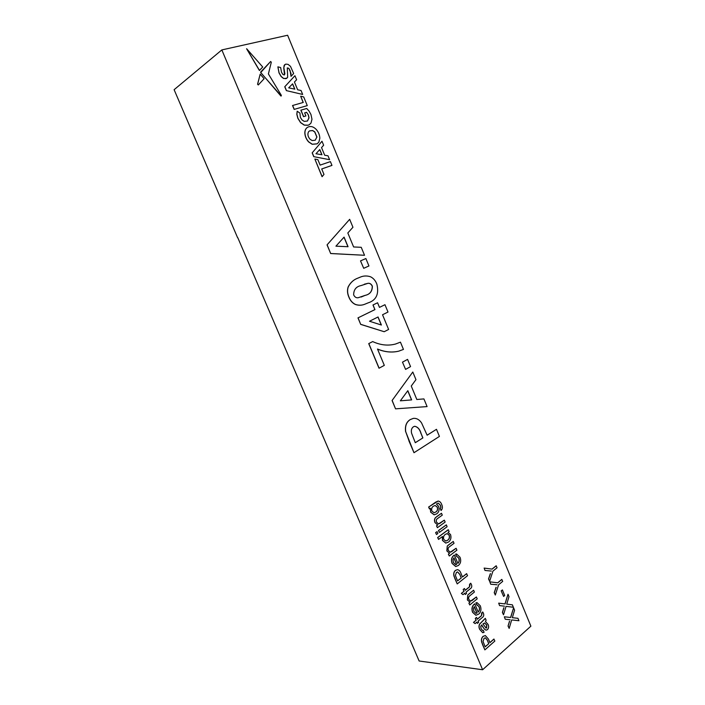 <?xml version="1.0" encoding="UTF-8"?>
<svg xmlns="http://www.w3.org/2000/svg" width="705" height="705" viewBox="0 0 705 705"><rect width="100%" height="100%" fill="white"/><g stroke="black" fill="none" stroke-linecap="round" stroke-linejoin="round"><path stroke-width="1.06" d="M237.779 237.673L390.596 594.033M312.174 152.853L321.991 141.247L323.648 145.248L321.533 147.592L324.697 155.232L327.992 155.787L329.605 159.682L313.743 156.651L312.174 152.853L321.991 141.247M322.062 176.699L314.862 159.057L317.858 159.638L320.132 165.111L330.398 161.612L331.967 165.402L321.718 168.953L323.983 174.426L322.062 176.699M308.42 115.021L306.596 112.342L308.42 115.021L309.019 117.867L307.442 121.04L304.207 121.383L302.013 119.947L300.365 117.347L299.951 113.135L297.193 111.214L296.814 114.289L297.854 118.325L300.594 122.652L304.234 125.129L308.041 125.252L309.363 124.653M308.323 115.082L308.931 117.929L307.398 121.066M306.596 112.342L304.648 112.906L305.899 115.937L303.529 116.669L300.85 110.192L306.693 108.473L309.116 111.161L310.949 114.501L311.98 119.242L310.984 123.058L309.319 124.688M300.674 96.206L303.696 96.929L307.274 105.609L294.152 109.407L292.54 105.512L303.247 102.445L300.674 96.206L303.141 102.472M284.758 86.759L294.937 75.717L296.62 79.78L294.426 82L297.642 89.782L301.044 90.496L302.674 94.452L286.362 90.619L284.758 86.759L294.937 75.717M490.468 573.623L488.635 578.928L489.623 581.308L492.945 571.103L497.06 567.763L496.135 565.78L492.028 569.111M490.363 573.623L488.521 578.92L489.623 581.308M491.253 571.059L485.014 570.468L484.132 568.08L485.014 570.468M496.153 587.336L494.328 592.667L495.315 595.038L498.611 584.78L502.691 581.387L501.766 579.413L497.686 582.797M496.038 587.336L494.223 592.658L495.315 595.038M496.919 584.753L490.724 584.234L489.852 581.854L490.724 584.234M501.185 590.861L503.599 596.421L504.709 595.487L502.409 589.935L501.185 590.861L503.599 596.421M438.484 530.521L439.382 532.398L447.111 526.732L446.336 524.864L438.484 530.521L439.382 532.398M435.602 532.627L436.501 534.513L437.875 533.509L437.091 531.623L435.602 532.627L436.501 534.513M455.694 566.52L452.081 563.41C450.918 559.937 451.526 557.241 453.914 555.32L454.373 555.064L457.862 563.418C459.272 562.044 459.589 560.272 458.805 558.104L456.241 556.016L455.615 554.095L456.488 553.971M457.827 563.339C459.175 561.955 459.466 560.211 458.699 558.104L456.355 556.016L455.721 554.095L456.54 553.971L460.012 557.223C461.29 560.695 460.744 563.454 458.365 565.48L455.756 566.52L452.187 563.41C451.024 559.946 451.641 557.25 454.02 555.32L454.373 555.064M475.857 615.262L472.553 612.284C471.398 608.856 471.989 606.124 474.306 604.097L474.756 603.832L478.201 612.072C479.576 610.636 479.876 608.856 479.109 606.714L476.589 604.705L475.963 602.793L477.038 602.652M478.166 611.993C479.479 610.548 479.752 608.785 478.995 606.705L476.985 604.705M481.964 613.826L481.524 615.703L481.603 613.059L482.722 611.975L483.392 613.227C484.115 615.174 483.736 616.628 482.238 617.562L478.105 621.079L478.642 622.365L477.355 623.352L476.853 622.145M481.524 615.703L477.338 619.246L476.571 617.413L475.285 618.4L476.051 620.233L473.496 622.4L475.126 623.617L476.933 622.074L477.47 623.361M481.409 615.694L477.303 619.175M482.634 630.552L483.427 630.437L484.062 632.376L482.705 632.676L479.735 629.442C478.765 627.565 478.739 625.749 479.656 624.004L485.251 618.355L486.124 620.188L485.454 621.502L488.063 624.418C488.935 626.463 488.732 628.217 487.463 629.68L486.071 630.173L484.238 628.983L481.744 624.938M482.643 632.667L479.735 629.442M486.009 630.164L484.238 628.983M327.05 244.873L330.671 253.544L364.529 255.28L361.233 247.305L353.619 246.962L347.821 232.967L352.949 227.266L349.662 219.325L327.05 244.873L349.662 219.325M364.679 304.278L364.626 304.296C361.691 305.468 358.598 305.529 355.355 304.472C352.438 303.088 350.27 300.63 348.869 297.105C347.345 293.615 347.098 290.257 348.111 287.023C350.367 282.599 353.61 279.638 357.849 278.14L359.982 277.259M368.724 343.608L372.689 341.581L368.724 343.608L379.008 368.23L384.313 365.375L377.501 349.037C384.798 352.059 391.874 352.764 398.73 351.161L403.454 349.416L400.449 342.154L395.54 344.022M398.686 351.169L398.633 351.187C391.813 352.782 384.78 352.095 377.536 349.116M402.476 362.15L405.587 369.394L410.557 366.609L407.569 359.383L402.476 362.15L405.587 369.394M392.068 400.519L395.549 408.847L427.089 406.591L423.916 398.915L416.822 399.488L411.253 386.032L415.95 379.66L412.795 372.029L392.068 400.519L412.795 372.029M409.006 440.81L405.719 431.724L413.985 452.716L439.418 436.413L436.483 429.31L427.115 435.179M408.9 440.828L413.985 452.716M405.613 431.733C404.829 426.023 406.371 421.969 410.239 419.581L413.315 418.382M287.614 35.25L221.837 49.923L482.608 669.75L530.883 626.172L287.614 35.25M372.971 304.983L374.893 309.61L357.973 317.885L360.696 324.388L384.199 331.72L388.622 329.446L382.533 314.756L387.997 312.042L384.965 304.701L379.475 307.371L377.572 302.771L372.971 304.983L377.572 302.771M360.519 260.885L363.709 268.305L368.944 265.961L365.877 258.541L360.519 260.885L363.709 268.305M482.599 644.458L481.665 642.176C481.074 639.752 481.541 637.822 483.066 636.368L485.34 635.566L483.172 636.377C481.656 637.831 481.189 639.77 481.779 642.184L484.873 649.878L494.839 641.065L493.897 639.056L489.904 642.572M482.484 644.449L484.873 649.878M467.38 599.946L470.05 602.273L467.38 599.946L467.759 595.029L473.61 590.217L468.948 593.927M470.561 601.127L476.333 596.994L472.359 600.272M469.935 602.264L468.887 603.127L469.777 604.978L477.206 598.827L476.448 596.994M469.953 585.062L469.495 586.913L469.583 584.286L470.72 583.22L471.398 584.489C472.13 586.454 471.733 587.882 470.217 588.79L466.014 592.2L466.56 593.495L465.256 594.456L464.745 593.231M469.495 586.913L465.247 590.349L464.472 588.508L463.167 589.459L463.943 591.31L461.343 593.407L462.991 594.659L464.824 593.169L465.371 594.456M469.389 586.904L465.212 590.279M454.901 578.4L453.958 576.091C453.368 573.65 453.861 571.755 455.43 570.389L457.378 569.675L455.545 570.389C453.967 571.755 453.474 573.659 454.073 576.1L457.219 583.916L467.547 575.685L466.595 573.659L462.454 576.937M454.796 578.4L457.219 583.916M446.838 550.905L449.561 553.319L446.838 550.905L447.252 546.014L453.253 541.449L448.468 544.965M450.213 552.209L456.02 548.323L451.931 551.425M449.446 553.319L448.371 554.139L449.27 556.007L456.902 550.173L456.126 548.323M445.798 543.106L442.449 540.427L442.343 536.602M445.745 543.106L448.503 542.074C450.795 540.321 451.473 537.792 450.53 534.496L447.983 532.434L449.138 531.579L448.248 529.719L437.655 537.527L438.554 539.404L442.493 536.496L442.449 540.427M434.967 522.564L437.717 525.031L434.967 522.564C434.192 520.704 434.333 519.083 435.399 517.69L441.497 513.266L436.633 516.677M438.475 523.938L444.273 520.193L440.131 523.198M437.602 525.031L436.518 525.824L437.408 527.701L445.163 522.061L444.388 520.193M434.148 514.809L436.677 513.875C438.986 512.156 439.629 509.662 438.625 506.401L436.421 504.066L438.254 503.114L440.431 505.238L440.898 507.371L440.299 508.552L440.792 507.371L440.325 505.247L438.202 503.114M434.095 514.809L430.605 512.13L430.376 508.323M435.329 502.33L438.096 501.07L428.64 507.018L429.433 508.913L430.508 508.226L430.605 512.13M440.299 508.552L441.048 510.517L440.405 508.543M511.68 619.942L518.942 620.735L517.946 618.311L512.341 617.686L514.579 610.16L513.592 607.789L510.596 617.492M509.468 621.299L508.058 626.022L509.16 628.419L511.68 619.933L518.942 620.735M510.041 619.757L505.238 619.228L504.339 616.787L505.238 619.228M503.952 607.71L502.524 612.416L503.52 614.822L506.058 606.37L513.372 607.252L512.368 604.82L506.736 604.132L508.992 596.641L508.005 594.253L504.974 603.921M503.837 607.71L502.409 612.407L503.52 614.822M504.41 606.177L499.589 605.595L498.682 603.145L499.589 605.595M307.495 127.332L307.442 127.358C305.741 128.495 304.868 130.319 304.824 132.84C304.957 136.197 306.208 139.211 308.57 141.881L312.192 144.287L317.074 143.855M287.252 67.944L288.777 68.376L290.125 70.65L291.015 76.343L290.954 73.628M291.103 76.281L293.65 73.514L290.495 66.367L288.107 64.384L285.789 64.102L284.106 65.459L283.851 67.768L284.89 73.831L284.265 74.959L282.89 74.474L281.507 72.227L280.643 67.548L277.885 66.843L279.004 72.879L281.119 76.545L283.525 78.493L286.873 78.281M284.758 64.578L283.754 67.839L284.494 74.862M280.678 95.915L281.286 95.959L281.33 95.325L268.402 73.937L271.31 62.225L270.641 61.485L260.691 72.571L281.233 95.986M260.7 72.016L270.588 61.529M259.502 70.43L246.635 48.724L262.727 67.01L259.414 70.5L246.591 48.76M257.66 84.186L260.171 74.148L264.111 78.731L258.321 84.935L257.563 84.247L258.268 84.961M257.563 84.247L260.171 74.148M221.837 49.923L174.117 89.694L237.611 237.744M482.608 669.75L419.131 660.999L390.455 594.139M405.719 431.724C404.934 426.005 406.477 421.951 410.345 419.563L413.368 418.373C416.611 418.083 419.343 419.616 421.59 422.974L427.133 435.223L436.483 429.31M415.289 442.714L411.614 433.337C410.909 430.367 411.517 428.182 413.438 426.763L414.699 426.278C417.827 426.895 419.977 429.371 421.149 433.716L422.885 437.911L415.289 442.714M422.885 437.911L415.271 442.669M421.149 433.716L422.78 437.92M421.044 433.734C419.88 429.433 417.748 426.948 414.646 426.287M392.174 400.502L395.549 408.847M395.646 408.829L427.089 406.591M411.649 399.902L400.352 400.819L407.825 390.685L411.649 399.902M407.746 390.781L411.544 399.911M407.569 359.383L402.573 362.132M368.821 343.582L379.114 368.204M372.689 341.581C380.559 345.186 388.191 345.996 395.593 344.014L400.449 342.154M373.068 304.948L374.893 309.61M374.989 309.583L357.973 317.885M358.078 317.849L360.696 324.388M360.793 324.353L384.199 331.72M384.965 304.701L379.484 307.38M381.405 325.031L369.49 321.233L378.056 316.977L381.405 325.031M377.968 317.021L381.273 324.987M376.84 284.071C379.219 293.95 376.32 300.215 368.169 302.859L364.732 304.26C361.797 305.441 358.704 305.494 355.452 304.437C352.535 303.053 350.376 300.603 348.966 297.069C347.442 293.58 347.195 290.222 348.217 286.988C350.464 282.564 353.707 279.594 357.946 278.096L360.035 277.232C363.383 275.726 366.891 275.576 370.566 276.792C373.403 278.202 375.492 280.625 376.84 284.071M365.128 295.377C369.958 294.355 372.372 291.28 372.355 286.16C371.315 284.027 369.861 283.075 367.992 283.304L361.057 285.578C356.157 286.556 353.69 289.658 353.654 294.884C354.712 297.052 356.201 298.012 358.114 297.748L365.023 295.413C369.861 294.39 372.266 291.315 372.249 286.195C371.218 284.062 369.764 283.11 367.887 283.339L364.37 284.194M361.136 297.043L365.023 295.413M365.877 258.541L360.616 260.85M327.146 244.829L330.671 253.544M330.768 253.5L364.529 255.28M348.058 246.715L335.924 246.177L344.075 237.118L348.058 246.715M343.996 237.206L347.944 246.715M494.002 639.074L489.94 642.66L488.424 639.038L485.34 635.566M485.19 646.846L483.048 641.444L484.053 638.351L485.357 637.831L487.278 640.061L488.785 643.674L485.19 646.846M488.785 643.674L485.155 646.758M487.278 640.061L488.671 643.665M487.164 640.043L485.296 637.822M484.353 628.992L481.497 625.141L480.713 626.472L481.154 628.781L482.696 630.561L483.427 630.437M479.849 629.45C478.88 627.573 478.854 625.758 479.77 624.013L485.366 618.364M482.96 623.89L486.062 628.12L486.626 627.917L486.75 625.009L484.643 622.991L482.96 623.89M486.009 628.111L486.512 627.908L486.635 625L484.582 622.991M482.079 613.835L481.603 613.059M476.571 617.413L475.285 618.4M475.399 618.408L476.051 620.233M476.166 620.241L473.496 622.4M473.61 622.409L475.126 623.617M482.722 611.975L481.718 613.068M476.695 604.714L476.078 602.801L477.091 602.66L480.281 605.771C481.541 609.217 481.013 612.002 478.704 614.125L475.91 615.262L472.658 612.292C471.513 608.864 472.094 606.133 474.421 604.106L474.756 603.832M477.029 613.059L474.35 606.635L473.452 608.38L473.839 611.314L475.981 613.385L477.029 613.059L475.928 613.376M474.271 606.723L476.924 613.05M470.05 602.273L468.887 603.127M469.001 603.136L469.777 604.978M473.61 590.217L474.377 592.05L469.935 595.681C468.693 596.518 468.34 597.778 468.887 599.479L470.623 601.136L472.465 600.281M467.494 599.955L467.759 595.029M467.864 595.029L469.054 593.927M470.068 585.062L469.583 584.286M464.472 588.508L463.167 589.459M463.282 589.468L463.943 591.31M464.049 591.319L461.343 593.407M461.458 593.416L462.991 594.659M470.72 583.22L469.697 584.286M466.701 573.659L462.489 577.007L460.947 573.324C460.233 571.2 459.078 569.984 457.483 569.675M457.563 580.911L455.386 575.421L456.443 572.407L457.633 571.94L459.757 574.275L461.29 577.959L457.563 580.911M461.29 577.959L457.536 580.85M459.757 574.275L461.185 577.95M459.642 574.275L457.58 571.94M456.664 564.344L453.941 557.84L453.015 559.541L453.403 562.484L455.721 564.635L456.664 564.344L455.668 564.635M453.861 557.919L456.549 564.344M449.561 553.319L448.371 554.139M448.486 554.139L449.27 556.007M453.253 541.449L454.038 543.308L449.473 546.745C448.195 547.529 447.834 548.772 448.38 550.49L450.275 552.209L452.046 551.433M446.952 550.905L447.252 546.014M447.358 546.014L448.574 544.965M448.362 529.719L437.77 537.527L438.554 539.404M445.851 543.106L442.564 540.418M443.753 539.431L445.789 541.043L447.728 540.215C449.314 539.122 449.834 537.466 449.261 535.236L447.19 533.606L445.401 534.346C443.718 535.421 443.163 537.122 443.753 539.431M445.736 541.043L447.613 540.215C449.208 539.131 449.719 537.466 449.147 535.245L447.129 533.606M437.091 531.623L435.716 532.627M446.336 524.864L438.598 530.521M437.717 525.031L436.518 525.824M436.624 525.815L437.408 527.701M441.497 513.266L442.273 515.143L437.646 518.466C436.351 519.215 435.981 520.449 436.527 522.176L438.528 523.938L440.237 523.198M435.082 522.555C434.298 520.704 434.439 519.083 435.505 517.69L435.399 517.69M435.505 517.69L436.739 516.668M438.096 501.07C439.717 501.264 440.907 502.374 441.665 504.41C442.819 506.913 442.617 508.939 441.048 510.517M435.434 502.321L428.755 507.018L429.539 508.904M434.201 514.809L430.711 512.121M435.796 512.059C437.444 511.046 437.972 509.415 437.364 507.177L435.161 505.467L433.399 506.19C431.795 507.239 431.293 508.869 431.892 511.09L434.104 512.746L435.69 512.068C437.338 511.046 437.858 509.424 437.259 507.186L435.108 505.476M434.051 512.746L435.69 512.068M513.592 607.789L510.711 617.501L504.339 616.787M505.353 619.237L508.658 619.607M510.156 619.765L508.772 619.616M509.583 621.308L508.058 626.022M508.173 626.031L509.16 628.419M508.005 594.253L505.088 603.929L498.682 603.145M499.695 605.604L503.017 606.009M504.524 606.185L503.132 606.018M506.058 606.37L513.372 607.252M502.409 589.935L501.299 590.869M501.881 579.422L497.792 582.806L489.852 581.854M490.839 584.234L494.699 584.568M497.034 584.762L494.813 584.577M496.25 565.789L492.125 569.12L484.132 568.08M485.128 570.468L489.014 570.847M491.359 571.068L489.129 570.856M319.832 138.268C319.691 134.937 318.466 131.95 316.131 129.315C313.276 126.486 310.411 125.816 307.539 127.305C305.838 128.433 304.965 130.258 304.921 132.787C305.045 136.144 306.296 139.158 308.667 141.82L312.28 144.234L317.118 143.829L318.845 142.119L319.832 138.268M312.156 140.559L315.25 140.216L316.933 137.008L314.818 131.888L312.668 130.531L309.513 130.883L308.534 131.809C307.345 134.153 307.829 136.611 309.997 139.202L312.156 140.559M315.197 140.251L316.836 137.07L314.721 131.95L312.571 130.584L309.469 130.91M302.674 94.452L286.362 90.619M286.45 90.557L284.855 86.697M292.628 83.833L294.831 89.156L288.68 87.843L292.628 83.833M292.54 83.921L294.699 89.13M307.274 105.609L294.152 109.407M294.249 109.346L292.628 105.45M277.885 66.843L279.092 72.809L281.207 76.475L283.621 78.431L285.966 78.678L287.666 77.294L287.296 67.918L288.865 68.314L291.042 73.558M260.727 72.06L260.691 72.571M280.766 95.845L260.868 72.659M305.899 115.937L303.529 116.669M303.626 116.607L300.947 110.13M306.684 112.28L304.639 112.879M297.193 111.214L296.902 114.236L297.942 118.264L300.683 122.6L304.322 125.067L308.138 125.199L309.416 124.626M322.159 176.655L314.862 159.057M331.967 165.402L321.709 168.936M329.605 159.682L313.743 156.651M313.84 156.598L312.262 152.8M319.797 149.522L321.956 154.756L315.981 153.752L319.797 149.522M319.718 149.61L321.832 154.739"/></g></svg>
